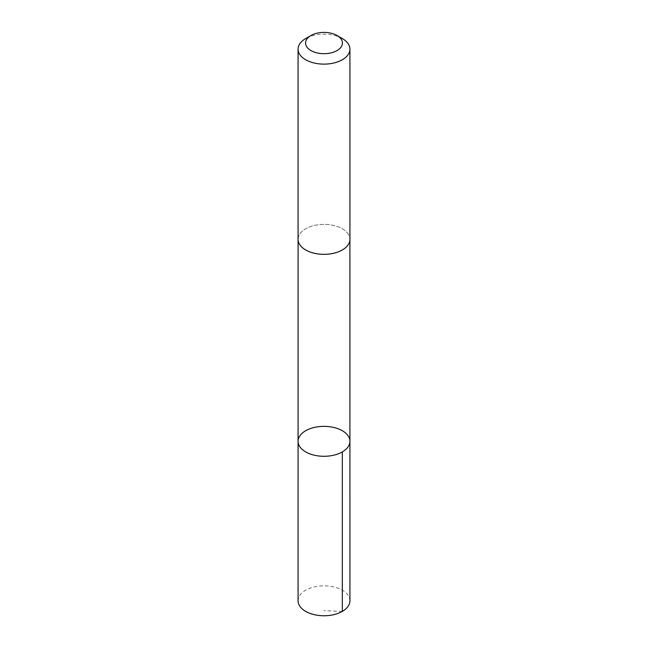 <?xml version="1.0" encoding="UTF-8"?>
<svg xmlns="http://www.w3.org/2000/svg" width="648" height="648" viewBox="0 0 648 648"><rect width="100%" height="100%" fill="white"/><g stroke="black" fill="none" stroke-linecap="round" stroke-linejoin="round"><path stroke-width="0.49" stroke-dasharray="3.24 2.43" d="M349.928 600.793A25.928 14.969 0 0 0 348.794 596.419A25.928 14.969 0 0 0 320.161 585.995A25.928 14.969 0 0 0 298.072 600.793M348.786 234.989A25.92 14.969 0 0 0 320.161 224.564A25.92 14.969 0 0 0 298.08 239.363A25.92 14.969 0 0 0 299.214 243.745A25.92 14.969 0 0 0 327.839 254.17A25.92 14.969 0 0 0 349.92 239.363A25.92 14.969 0 0 0 348.786 234.989M298.08 441.32A25.92 14.969 180 0 1 320.161 426.522A25.92 14.969 180 0 1 348.786 436.938A25.92 14.969 180 0 1 349.92 441.32M349.92 239.671L349.92 239.363A25.928 14.969 0 0 0 324 224.402A25.928 14.969 0 0 0 298.072 239.363L298.08 239.671M342.33 38.572A25.928 14.969 0 0 0 305.67 38.572M342.33 611.38L324 610.667"/><path stroke-width="0.97" d="M348.786 436.938A25.92 14.969 180 0 1 349.92 441.32A25.92 14.969 180 0 1 324 456.289A25.92 14.969 180 0 1 298.08 441.32A25.92 14.969 180 0 1 320.161 426.522A25.92 14.969 180 0 1 348.786 436.938M298.072 600.793A25.928 14.969 0 0 0 299.206 605.175A25.928 14.969 0 0 0 327.839 615.6A25.928 14.969 0 0 0 349.928 600.793L349.92 441.32A25.92 14.969 180 0 1 324 456.289A25.92 14.969 180 0 1 298.08 441.32L298.072 600.793M310.959 35.519L305.67 38.572A25.928 14.969 0 0 0 298.072 49.159L298.072 239.363A25.928 14.969 0 0 0 299.206 243.745A25.928 14.969 0 0 0 327.839 254.17A25.928 14.969 0 0 0 349.928 239.363L349.928 49.159A25.928 14.969 0 0 0 342.33 38.572L337.041 35.519A18.444 10.643 0 0 0 310.959 35.519A18.444 10.643 0 0 0 306.366 46.162A18.444 10.643 0 0 0 333.501 52.172A18.444 10.643 0 0 0 337.041 35.519M298.072 49.159A25.928 14.969 0 0 0 299.206 53.541A25.928 14.969 0 0 0 327.839 63.958A25.928 14.969 0 0 0 349.928 49.159M342.33 451.907L342.33 611.38M298.08 239.671L298.08 441.32M349.92 239.671L349.92 441.32"/></g></svg>
